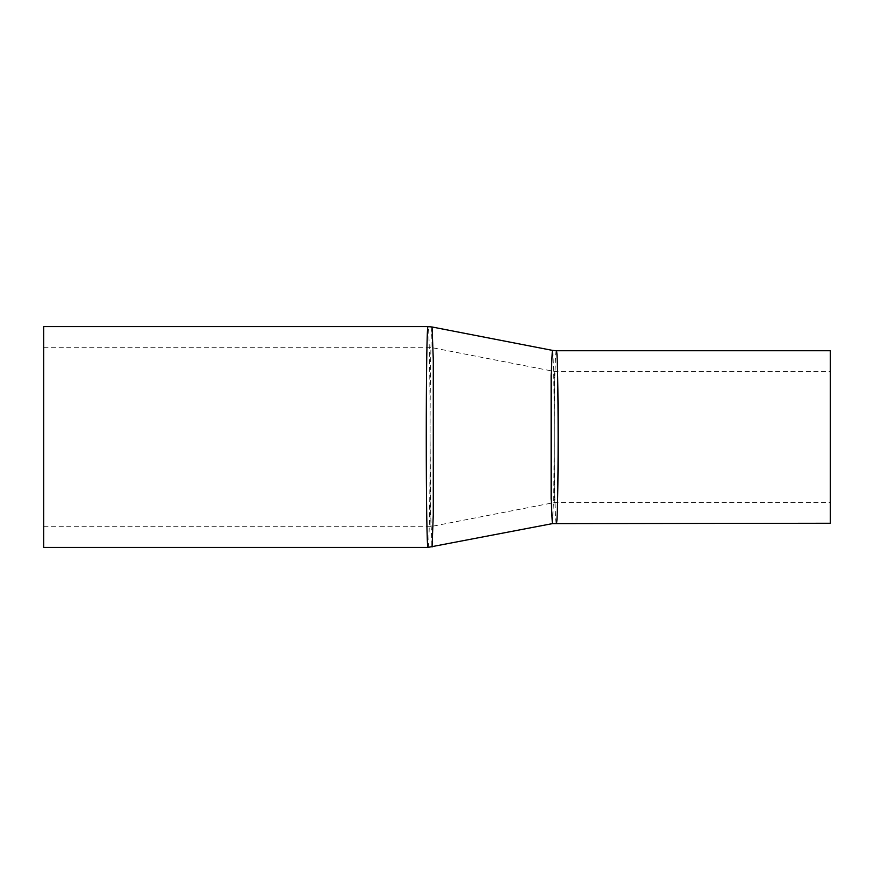 <?xml version="1.0" encoding="UTF-8"?>
<svg xmlns="http://www.w3.org/2000/svg" width="874" height="874" viewBox="0 0 874 874"><rect width="100%" height="100%" fill="white"/><g stroke="black" fill="none" stroke-linecap="round" stroke-linejoin="round"><path stroke-width="0.66" stroke-dasharray="4.37 3.28" d="M556.29 350.747C555.252 349.436 554.269 390.394 554.302 437C554.269 483.246 555.241 524.378 556.29 523.242M552.346 523.624L553.712 498.158L554.302 437C554.324 391.432 553.373 350.998 552.412 350.441L552.346 350.365M432.062 326.996L431.996 327.051C431.013 327.422 430.063 379.414 430.095 437L430.696 515.201L432.062 546.993M428.107 547.375C429.145 549.069 430.128 496.563 430.095 437C430.128 377.83 429.156 325.095 428.107 326.614M430.095 437L430.095 526.705L430.095 437M554.302 371.494L554.302 502.55L554.302 371.494M830.3 523.253L830.3 350.747M43.7 547.397L43.7 326.603M43.7 526.705L430.095 526.705L554.302 502.55L830.3 502.55M43.7 347.295L430.095 347.295L554.302 371.45L830.3 371.45"/><path stroke-width="1.31" d="M556.29 523.242C558.748 528.606 558.748 345.416 556.29 350.747L552.346 350.365L551.133 375.405L551.133 498.562L552.346 523.624L830.3 523.253L830.3 350.747L556.29 350.747M432.062 546.993L433.286 514.415L433.286 359.596L432.062 326.996L428.107 326.614C425.649 319.731 425.649 554.291 428.107 547.375L552.346 523.635M428.107 326.603L43.7 326.603L43.7 547.397L428.107 547.397M432.062 326.985L552.346 350.365"/></g></svg>

